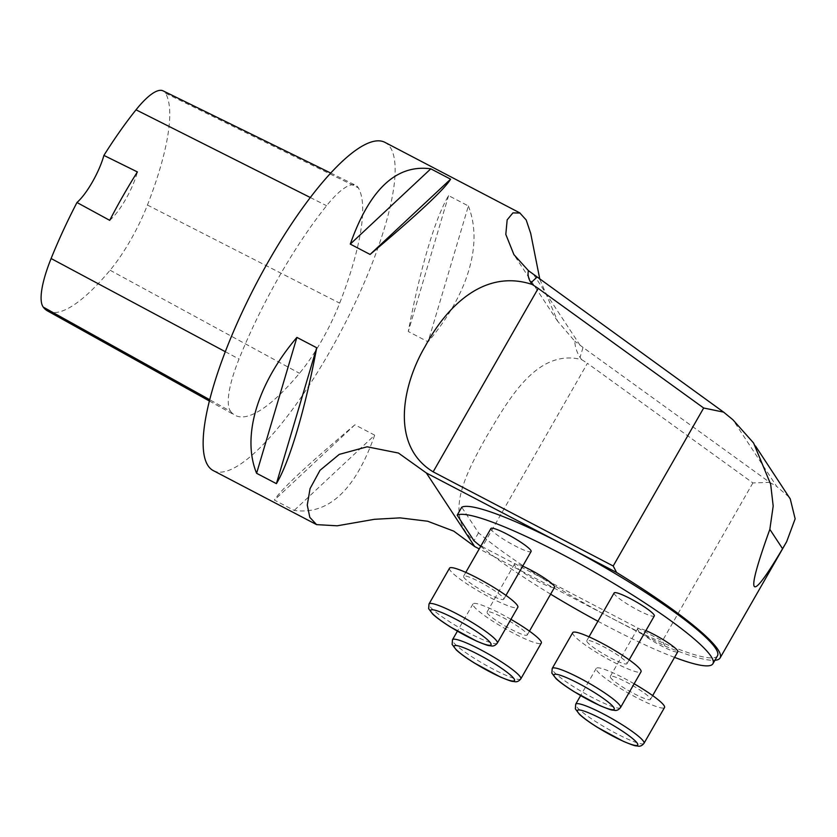 <?xml version="1.0" encoding="UTF-8"?>
<svg xmlns="http://www.w3.org/2000/svg" width="837" height="837" viewBox="0 0 837 837"><rect width="100%" height="100%" fill="white"/><g stroke="black" fill="none" stroke-linecap="round" stroke-linejoin="round"><path stroke-width="0.63" stroke-dasharray="4.18 3.14" d="M789.029 497.073L776.746 486.496L732.93 419.776M539.834 279.317L557.724 321.324L574.778 341.193C575.04 346.874 576.808 352.283 580.062 357.43L583.033 347.428L769.726 482.342L752.881 482.928L587.417 363.31L482.363 546.749L662.402 640.912L664.913 646.018L613.071 618.909A148.17 20.643 -150.2 0 1 478.544 532.813L461.731 507.222M717.487 655.779A148.17 20.643 -150.2 0 1 613.071 618.909L479.224 548.905M468.375 205.965C477.069 228.449 475.709 254.26 464.294 283.419C456.332 303.161 444.259 322.643 428.084 341.852L408.289 331.504C413.028 306.311 418.238 283.241 423.899 262.284C432.29 231.556 440.524 209.323 448.58 195.607L468.375 205.965L428.084 341.852M213.309 470.614A185.207 48.556 117.6 0 0 294.812 406.227A185.207 48.556 117.6 0 0 380.751 239.717A185.207 48.556 117.6 0 0 384.968 142.374M482.363 546.749C439.697 522.016 464.389 476.734 485.565 438.211C507.745 401.216 535.983 348.098 581.579 359.575L580.062 357.43M374.694 435.156C355.348 490.032 328.512 515.121 294.174 510.434L274.379 500.076C280.447 489.99 307.294 464.901 354.898 424.798L374.694 435.156L294.174 510.434M583.033 347.428L574.778 341.193M769.726 482.342L776.746 486.496M752.881 482.928L662.402 640.912M664.913 646.018A166.689 23.216 -150.2 0 0 714.903 660.288M581.579 359.575L587.417 363.31M480.689 546.352A148.17 20.643 -150.2 0 0 550.631 594.165M597.921 621.242A148.17 20.643 -150.2 0 0 674.549 657.38M645.913 630.606A23.154 3.222 -150.2 0 0 637.627 628.692A23.154 3.222 -150.2 0 0 656.114 642.994A23.154 3.222 -150.2 0 0 677.803 651.699M614.138 592.931A23.154 3.222 -150.2 0 0 632.626 607.233A23.154 3.222 -150.2 0 0 654.314 615.948M490.921 528.492A23.154 3.222 -150.2 0 0 509.409 542.794A23.154 3.222 -150.2 0 0 531.097 551.499M522.696 566.168A23.154 3.222 -150.2 0 0 514.41 564.253A23.154 3.222 -150.2 0 0 532.897 578.555A23.154 3.222 -150.2 0 0 554.586 587.26M478.544 532.813L473.983 540.765M230.573 411.323A185.207 48.556 117.6 0 0 234.967 415.236A185.207 48.556 117.6 0 0 299.479 373.292A78.709 20.643 117.6 0 0 339.686 303.151A185.207 48.556 117.6 0 0 358.341 187.844A78.709 20.643 117.6 0 0 355.746 185.322A78.709 20.643 117.6 0 0 326.587 205.714A185.207 48.556 117.6 0 0 239.026 359.042A78.709 20.643 117.6 0 0 230.573 411.323L209.7 399.709M47.51 310.904A179.62 47.092 117.6 0 0 110.076 270.225A73.133 19.178 117.6 0 0 147.438 205.055A179.62 47.092 117.6 0 0 165.527 93.221A73.133 19.178 117.6 0 0 163.11 90.877M109.71 220.34A37.037 9.709 117.6 0 0 137.394 171.93M354.898 424.798L274.379 500.076M448.58 195.607L408.289 331.504M503.466 598.099A23.154 3.222 29.8 0 1 503.759 599.25A23.154 3.222 29.8 0 1 482.06 590.545A23.154 3.222 29.8 0 1 463.572 576.233A23.154 3.222 29.8 0 1 482.572 583.431A23.154 3.222 29.8 0 1 503.466 598.099M449.511 568.187A39.36 5.482 -150.2 0 0 490.084 597.513A39.36 5.482 -150.2 0 0 517.821 607.306M626.683 662.538A23.154 3.222 29.8 0 1 626.976 663.689A23.154 3.222 29.8 0 1 605.277 654.984A23.154 3.222 29.8 0 1 586.789 640.682A23.154 3.222 29.8 0 1 605.789 647.869A23.154 3.222 29.8 0 1 626.683 662.538M572.728 632.626A39.36 5.482 -150.2 0 0 613.301 661.952A39.36 5.482 -150.2 0 0 641.037 671.745M526.954 633.85A23.154 3.222 29.8 0 1 527.247 635.001A23.154 3.222 29.8 0 1 505.548 626.296A23.154 3.222 29.8 0 1 487.061 611.993A23.154 3.222 29.8 0 1 506.061 619.192A23.154 3.222 29.8 0 1 526.954 633.85M510.926 619.338A39.36 5.482 -150.2 0 0 472.999 603.937A39.36 5.482 -150.2 0 0 513.573 633.264A39.36 5.482 -150.2 0 0 541.309 643.057M650.171 698.299A23.154 3.222 29.8 0 1 650.464 699.45A23.154 3.222 29.8 0 1 628.765 690.745A23.154 3.222 29.8 0 1 610.278 676.432A23.154 3.222 29.8 0 1 629.278 683.63A23.154 3.222 29.8 0 1 650.171 698.299M634.143 683.787A39.36 5.482 -150.2 0 0 596.216 668.386A39.36 5.482 -150.2 0 0 636.79 697.713A39.36 5.482 -150.2 0 0 664.526 707.506M580.114 345.336L533.964 275.059M110.076 270.225L299.479 373.292M147.438 205.055L339.686 303.151M165.527 93.221L358.341 187.844M310.339 197.532L326.587 205.714M225.299 351.697L239.026 359.042M497.314 643.109A39.36 5.482 29.8 0 1 469.578 633.316A39.36 5.482 29.8 0 1 429.004 603.99M620.531 707.547A39.36 5.482 29.8 0 1 592.795 697.755A39.36 5.482 29.8 0 1 552.221 668.439M520.802 678.87A39.36 5.482 29.8 0 1 493.056 669.077A39.36 5.482 29.8 0 1 452.493 639.75M644.009 743.308A39.36 5.482 29.8 0 1 616.273 733.515A39.36 5.482 29.8 0 1 575.71 704.189M755.56 446.121L753.509 442.993M557.693 321.345L513.887 254.647M209.376 400.996L234.967 415.236M330.751 173.071L355.746 185.322M503.759 599.25L505.956 595.4M463.572 576.233L465.78 572.393M626.976 663.689L629.173 659.838M586.789 640.682L588.997 636.831M527.247 635.001L529.444 631.161M487.061 611.993L514.41 564.253M472.999 603.937L457.41 631.161M650.464 699.45L652.661 695.599M610.278 676.432L637.627 628.692M596.216 668.386L580.627 695.61"/><path stroke-width="1.26" d="M426.368 472.989L474.673 546.519L453.738 531.129L427.676 521.231L400.076 517.873L374.442 519.306L337.196 525.803L316.595 524.621L309.805 517.339L307.273 505.056L310.056 488.609L319.996 470.331L339.267 454.386L367.14 446.801L398.454 453.047L426.368 472.989L616.607 572.487L613.197 566L433.147 471.838L538.201 288.399L703.676 408.006L723.607 412.128L732.93 419.776L753.562 442.961L770.668 484.257L773.189 506.061L769.841 529.34C744.784 598.873 749.021 605.329 782.564 548.706L786.654 541.717L795.15 518.825L790.212 498.758L789.029 497.073M674.549 657.38A148.17 20.643 -150.2 0 0 712.936 663.731L717.487 655.779A148.17 20.643 -150.2 0 0 564.766 545.368A148.17 20.643 -150.2 0 0 461.731 507.222L457.18 515.184L473.983 540.765A148.17 20.643 -150.2 0 0 480.689 546.352M479.224 548.905L474.673 546.519M539.834 279.317L530.721 233.481L526.201 219.995L519.913 213.037L512.914 212.891L507.159 219.869L505.81 234.391L513.918 254.626L528.44 270.654C527.498 274.546 528.356 278.564 530.993 282.728L532.259 284.486C483.692 268.384 446.142 307.263 425.217 346.288C403.267 383.241 389.017 445.043 433.147 471.838M519.944 212.964L384.968 142.374A185.207 48.556 117.6 0 0 262.368 272.297A185.207 48.556 117.6 0 0 208.036 465.717A185.207 48.556 117.6 0 0 213.309 470.614L316.595 524.632M370.08 254.448C417.684 214.356 444.531 189.267 450.599 179.181L430.804 168.823C396.476 164.125 369.63 189.225 350.284 244.101L370.08 254.448L450.599 179.181M276.398 483.65C289.623 461.752 305.202 409.23 316.7 347.753L296.894 337.395C257.137 384.099 241.569 436.621 256.603 473.292L276.398 483.65L316.7 347.753M528.44 270.654L723.607 412.128M703.676 408.006L613.197 566M714.903 660.288A166.689 23.216 -150.2 0 0 720.102 657.934A166.689 23.216 -150.2 0 0 616.607 572.487M538.201 288.399L532.259 284.486M550.631 594.165A148.17 20.643 -150.2 0 0 597.921 621.242M712.936 663.731A148.17 20.643 -150.2 0 0 600.234 575.427A148.17 20.643 -150.2 0 0 457.18 515.184M652.661 695.599L677.803 651.699A23.154 3.222 -150.2 0 0 677.51 650.548A23.154 3.222 -150.2 0 0 645.913 630.606M629.173 659.838L654.314 615.948A23.154 3.222 -150.2 0 0 654.021 614.797A23.154 3.222 -150.2 0 0 633.128 600.129A23.154 3.222 -150.2 0 0 614.138 592.931L588.997 636.831M505.956 595.4L531.097 551.499A23.154 3.222 -150.2 0 0 530.804 550.348A23.154 3.222 -150.2 0 0 509.911 535.69A23.154 3.222 -150.2 0 0 490.921 528.492L465.78 572.393M529.444 631.161L554.586 587.26A23.154 3.222 -150.2 0 0 554.293 586.109A23.154 3.222 -150.2 0 0 522.696 566.168M330.751 173.071L163.11 90.877A73.133 19.178 117.6 0 0 136.023 109.814A179.62 47.092 117.6 0 0 103.903 155.41L137.394 171.93A180.604 47.353 -62.4 0 0 109.71 220.34L76.973 202.502A179.62 47.092 117.6 0 0 51.109 258.528A73.133 19.178 117.6 0 0 43.252 307.106A179.62 47.092 117.6 0 0 47.51 310.904L209.376 400.996M76.973 202.502A37.037 9.709 117.6 0 0 103.903 155.41M256.603 473.292L296.894 337.395M350.284 244.101L430.804 168.823M517.821 607.306A39.36 5.482 -150.2 0 0 486.391 582.981A39.36 5.482 -150.2 0 0 449.511 568.187L429.004 603.99A39.36 5.482 29.8 0 1 461.292 616.22A39.36 5.482 29.8 0 1 496.812 641.152A39.36 5.482 29.8 0 1 497.314 643.109L517.821 607.306M641.037 671.745A39.36 5.482 -150.2 0 0 609.608 647.43A39.36 5.482 -150.2 0 0 572.728 632.626L552.221 668.439A39.36 5.482 29.8 0 1 584.508 680.669A39.36 5.482 29.8 0 1 620.029 705.591A39.36 5.482 29.8 0 1 620.531 707.547L641.037 671.745M457.41 631.161L452.493 639.75A39.36 5.482 29.8 0 1 484.78 651.981A39.36 5.482 29.8 0 1 520.3 676.913A39.36 5.482 29.8 0 1 520.802 678.87L541.309 643.057A39.36 5.482 -150.2 0 0 510.926 619.338M580.627 695.61L575.71 704.189A39.36 5.482 29.8 0 1 607.997 716.42A39.36 5.482 29.8 0 1 643.517 741.352A39.36 5.482 29.8 0 1 644.009 743.308L664.526 707.506A39.36 5.482 -150.2 0 0 634.143 683.787M769.841 529.34L782.564 548.706M530.993 282.728L536.915 277.204M43.252 307.106L209.7 399.709M136.023 109.814L310.339 197.532M51.109 258.528L225.299 351.697M490.576 643.057A34.725 4.834 -150.2 0 0 441.13 612.297A34.725 4.834 -150.2 0 0 450.934 627.227A34.725 4.834 -150.2 0 0 490.576 643.057M613.793 707.506A34.725 4.834 -150.2 0 0 564.347 676.746A34.725 4.834 -150.2 0 0 574.151 691.665A34.725 4.834 -150.2 0 0 613.793 707.506M514.064 678.817A34.725 4.834 -150.2 0 0 464.619 648.058A34.725 4.834 -150.2 0 0 474.422 662.988A34.725 4.834 -150.2 0 0 514.064 678.817M637.281 743.256A34.725 4.834 -150.2 0 0 587.836 712.496A34.725 4.834 -150.2 0 0 597.639 727.426A34.725 4.834 -150.2 0 0 637.281 743.256M790.159 498.8L755.56 446.121M786.654 541.717L720.102 657.934M429.004 603.99L428.638 608.666L432.802 614.191C436.862 617.915 442.878 622.268 450.861 627.237L476.651 641.142C490.628 646.938 488.107 645.212 491.214 645.923C493.411 646.384 495.441 645.442 497.314 643.109M552.221 668.439L551.855 673.115L556.019 678.629C560.079 682.364 566.094 686.706 574.077 691.676L599.867 705.591C613.845 711.387 611.324 709.65 614.431 710.362C616.628 710.822 618.658 709.891 620.531 707.547M452.493 639.75L452.126 644.427L456.291 649.941C460.35 653.676 466.366 658.028 474.349 662.998L500.139 676.903C514.117 682.699 511.595 680.973 514.703 681.674C516.9 682.134 518.93 681.203 520.802 678.87M575.71 704.189L575.343 708.866L579.507 714.39C583.567 718.115 589.583 722.467 597.566 727.437L623.356 741.341C637.334 747.138 634.812 745.411 637.92 746.123C640.117 746.583 642.146 745.641 644.009 743.308"/></g></svg>
